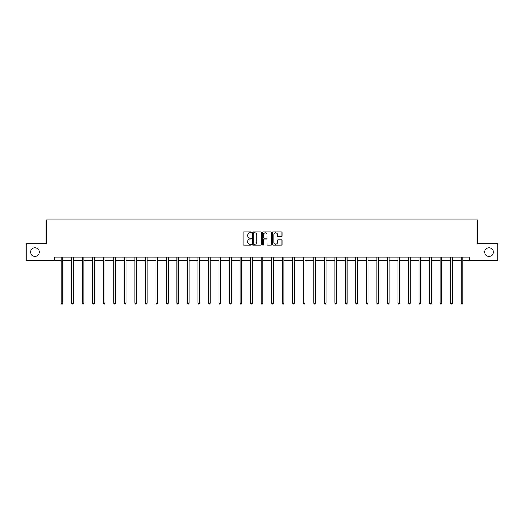 <?xml version="1.0" encoding="UTF-8"?>
<svg xmlns="http://www.w3.org/2000/svg" width="524" height="524" viewBox="0 0 524 524"><rect width="100%" height="100%" fill="white"/><g stroke="black" fill="none" stroke-linecap="round" stroke-linejoin="round"><path stroke-width="0.79" d="M251.206 232.387A0.465 0.465 0 0 0 250.741 231.929L243.706 231.929A0.662 0.662 0 0 0 243.044 232.591L243.044 244.512A0.662 0.662 0 0 0 243.706 245.173L250.741 245.173A0.465 0.465 0 0 0 251.206 244.708A0.465 0.465 0 0 0 250.741 244.243L249.83 244.243A2.122 2.122 0 0 1 247.714 242.127L247.714 241.132A2.122 2.122 0 0 1 249.83 239.01L250.741 239.01A0.465 0.465 0 0 0 251.206 238.551A0.465 0.465 0 0 0 250.741 238.086L249.83 238.086A2.122 2.122 0 0 1 247.714 235.964L247.714 234.975A2.122 2.122 0 0 1 249.83 232.853L250.741 232.853A0.465 0.465 0 0 0 251.206 232.387M484.713 252.044A4.316 4.316 0 0 0 489.03 256.36A4.316 4.316 0 0 0 493.346 252.044A4.316 4.316 0 0 0 489.03 247.721A4.316 4.316 0 0 0 484.713 252.044M30.654 252.044A4.316 4.316 0 0 0 34.97 256.36A4.316 4.316 0 0 0 39.287 252.044A4.316 4.316 0 0 0 34.97 247.721A4.316 4.316 0 0 0 30.654 252.044M281.355 236.593A0.662 0.662 0 0 0 282.017 235.931L282.017 232.591A0.662 0.662 0 0 0 281.355 231.929L273.541 231.929A0.662 0.662 0 0 0 272.88 232.591L272.88 244.512A0.662 0.662 0 0 0 273.541 245.173L281.355 245.173A0.662 0.662 0 0 0 282.017 244.512L282.017 240.47A0.662 0.662 0 0 0 281.355 239.809L278.008 239.809A0.662 0.662 0 0 0 277.347 240.47L277.347 242.474A1.769 1.769 0 0 1 275.578 244.243A1.769 1.769 0 0 1 273.803 242.474L273.803 234.628A1.769 1.769 0 0 1 275.578 232.853A1.769 1.769 0 0 1 277.347 234.628L277.347 235.931A0.662 0.662 0 0 0 278.008 236.593L281.355 236.593M54.876 260.474L26.2 260.474L26.2 243.608L46.309 243.608L46.309 219.995L477.691 219.995L477.691 243.608L497.8 243.608L497.8 260.474L469.124 260.474L469.124 257.101L54.876 257.101L54.876 260.474L61.184 260.474M261.424 232.591A0.662 0.662 0 0 0 260.756 231.929L252.941 231.929A0.662 0.662 0 0 0 252.28 232.591L252.28 244.512A0.662 0.662 0 0 0 252.941 245.173L260.756 245.173A0.662 0.662 0 0 0 261.424 244.512L261.424 232.591M263.245 231.929L271.059 231.929A0.662 0.662 0 0 1 271.72 232.591L271.72 244.512A0.662 0.662 0 0 1 271.059 245.173L267.712 245.173A0.662 0.662 0 0 1 267.05 244.512L267.05 239.671A0.662 0.662 0 0 0 266.389 239.01L264.168 239.01A0.662 0.662 0 0 0 263.507 239.671L263.507 244.708A0.465 0.465 0 0 1 263.041 245.173A0.465 0.465 0 0 1 262.576 244.708L262.576 232.591A0.662 0.662 0 0 1 263.245 231.929M62.867 260.474L71.709 260.474M73.393 260.474L82.235 260.474M83.919 260.474L92.755 260.474M94.444 260.474L103.28 260.474M104.97 260.474L113.806 260.474M115.496 260.474L124.332 260.474M126.015 260.474L134.858 260.474M136.541 260.474L145.384 260.474M147.067 260.474L155.91 260.474M157.593 260.474L166.429 260.474M168.119 260.474L176.955 260.474M178.645 260.474L187.481 260.474M189.171 260.474L198.007 260.474M199.696 260.474L208.532 260.474M210.216 260.474L219.058 260.474M220.742 260.474L229.584 260.474M231.267 260.474L240.11 260.474M241.793 260.474L250.629 260.474M252.319 260.474L261.155 260.474M262.845 260.474L271.681 260.474M273.371 260.474L282.207 260.474M283.89 260.474L292.733 260.474M294.416 260.474L303.258 260.474M304.942 260.474L313.784 260.474M315.468 260.474L324.304 260.474M325.993 260.474L334.829 260.474M336.519 260.474L345.355 260.474M347.045 260.474L355.881 260.474M357.571 260.474L366.407 260.474M368.09 260.474L376.933 260.474M378.616 260.474L387.459 260.474M389.142 260.474L397.985 260.474M399.668 260.474L408.504 260.474M410.194 260.474L419.03 260.474M420.72 260.474L429.556 260.474M431.245 260.474L440.081 260.474M441.765 260.474L450.607 260.474M452.291 260.474L461.133 260.474M462.816 260.474L469.124 260.474M253.675 232.853A0.465 0.465 0 0 0 253.21 233.318L253.21 243.778A0.465 0.465 0 0 0 253.675 244.243L254.631 244.243A2.122 2.122 0 0 0 256.753 242.127L256.753 234.975A2.122 2.122 0 0 0 254.631 232.853L253.675 232.853M267.05 234.66A1.769 1.769 0 0 0 265.275 232.885A1.769 1.769 0 0 0 263.507 234.66L263.507 237.424A0.662 0.662 0 0 0 264.168 238.086L266.389 238.086A0.662 0.662 0 0 0 267.05 237.424L267.05 234.66M62.959 257.101L62.919 257.199A0.675 0.675 0 0 0 62.867 257.454L62.867 303.127L61.184 303.127L61.184 257.454A0.675 0.675 0 0 0 61.131 257.199L61.092 257.101M62.867 303.127L62.363 304.005L61.688 304.005L61.184 303.127M73.484 257.101L73.445 257.199A0.675 0.675 0 0 0 73.393 257.454L73.393 303.127L71.709 303.127L71.709 257.454A0.675 0.675 0 0 0 71.657 257.199L71.618 257.101M73.393 303.127L72.888 304.005L72.214 304.005L71.709 303.127M84.01 257.101L83.964 257.199A0.675 0.675 0 0 0 83.919 257.454L83.919 303.127L82.235 303.127L82.235 257.454A0.675 0.675 0 0 0 82.183 257.199L82.144 257.101M83.919 303.127L83.414 304.005L82.74 304.005L82.235 303.127M94.53 257.101L94.49 257.199A0.675 0.675 0 0 0 94.444 257.454L94.444 303.127L92.755 303.127L92.755 257.454A0.675 0.675 0 0 0 92.709 257.199L92.669 257.101M94.444 303.127L93.94 304.005L93.265 304.005L92.755 303.127M105.055 257.101L105.016 257.199A0.675 0.675 0 0 0 104.97 257.454L104.97 303.127L103.28 303.127L103.28 257.454A0.675 0.675 0 0 0 103.235 257.199L103.195 257.101M104.97 303.127L104.459 304.005L103.785 304.005L103.28 303.127M115.581 257.101L115.542 257.199A0.675 0.675 0 0 0 115.496 257.454L115.496 303.127L113.806 303.127L113.806 257.454A0.675 0.675 0 0 0 113.76 257.199L113.721 257.101M115.496 303.127L114.985 304.005L114.311 304.005L113.806 303.127M126.107 257.101L126.068 257.199A0.675 0.675 0 0 0 126.015 257.454L126.015 303.127L124.332 303.127L124.332 257.454A0.675 0.675 0 0 0 124.286 257.199L124.24 257.101M126.015 303.127L125.511 304.005L124.836 304.005L124.332 303.127M136.633 257.101L136.594 257.199A0.675 0.675 0 0 0 136.541 257.454L136.541 303.127L134.858 303.127L134.858 257.454A0.675 0.675 0 0 0 134.806 257.199L134.766 257.101M136.541 303.127L136.037 304.005L135.362 304.005L134.858 303.127M147.159 257.101L147.12 257.199A0.675 0.675 0 0 0 147.067 257.454L147.067 303.127L145.384 303.127L145.384 257.454A0.675 0.675 0 0 0 145.331 257.199L145.292 257.101M147.067 303.127L146.563 304.005L145.888 304.005L145.384 303.127M157.685 257.101L157.645 257.199A0.675 0.675 0 0 0 157.593 257.454L157.593 303.127L155.91 303.127L155.91 257.454A0.675 0.675 0 0 0 155.857 257.199L155.818 257.101M157.593 303.127L157.089 304.005L156.414 304.005L155.91 303.127M168.204 257.101L168.165 257.199A0.675 0.675 0 0 0 168.119 257.454L168.119 303.127L166.429 303.127L166.429 257.454A0.675 0.675 0 0 0 166.383 257.199L166.344 257.101M168.119 303.127L167.615 304.005L166.94 304.005L166.429 303.127M178.73 257.101L178.691 257.199A0.675 0.675 0 0 0 178.645 257.454L178.645 303.127L176.955 303.127L176.955 257.454A0.675 0.675 0 0 0 176.909 257.199L176.87 257.101M178.645 303.127L178.14 304.005L177.466 304.005L176.955 303.127M189.256 257.101L189.216 257.199A0.675 0.675 0 0 0 189.171 257.454L189.171 303.127L187.481 303.127L187.481 257.454A0.675 0.675 0 0 0 187.435 257.199L187.396 257.101M189.171 303.127L188.66 304.005L187.985 304.005L187.481 303.127M199.782 257.101L199.742 257.199A0.675 0.675 0 0 0 199.696 257.454L199.696 303.127L198.007 303.127L198.007 257.454A0.675 0.675 0 0 0 197.961 257.199L197.921 257.101M199.696 303.127L199.186 304.005L198.511 304.005L198.007 303.127M210.307 257.101L210.268 257.199A0.675 0.675 0 0 0 210.216 257.454L210.216 303.127L208.532 303.127L208.532 257.454A0.675 0.675 0 0 0 208.48 257.199L208.441 257.101M210.216 303.127L209.711 304.005L209.037 304.005L208.532 303.127M220.833 257.101L220.794 257.199A0.675 0.675 0 0 0 220.742 257.454L220.742 303.127L219.058 303.127L219.058 257.454A0.675 0.675 0 0 0 219.006 257.199L218.967 257.101M220.742 303.127L220.237 304.005L219.563 304.005L219.058 303.127M231.359 257.101L231.32 257.199A0.675 0.675 0 0 0 231.267 257.454L231.267 303.127L229.584 303.127L229.584 257.454A0.675 0.675 0 0 0 229.532 257.199L229.492 257.101M231.267 303.127L230.763 304.005L230.088 304.005L229.584 303.127M241.885 257.101L241.839 257.199A0.675 0.675 0 0 0 241.793 257.454L241.793 303.127L240.11 303.127L240.11 257.454A0.675 0.675 0 0 0 240.058 257.199L240.018 257.101M241.793 303.127L241.289 304.005L240.614 304.005L240.11 303.127M252.404 257.101L252.365 257.199A0.675 0.675 0 0 0 252.319 257.454L252.319 303.127L250.629 303.127L250.629 257.454A0.675 0.675 0 0 0 250.583 257.199L250.544 257.101M252.319 303.127L251.815 304.005L251.14 304.005L250.629 303.127M262.93 257.101L262.891 257.199A0.675 0.675 0 0 0 262.845 257.454L262.845 303.127L261.155 303.127L261.155 257.454A0.675 0.675 0 0 0 261.109 257.199L261.07 257.101M262.845 303.127L262.341 304.005L261.659 304.005L261.155 303.127M273.456 257.101L273.417 257.199A0.675 0.675 0 0 0 273.371 257.454L273.371 303.127L271.681 303.127L271.681 257.454A0.675 0.675 0 0 0 271.635 257.199L271.596 257.101M273.371 303.127L272.86 304.005L272.185 304.005L271.681 303.127M283.982 257.101L283.942 257.199A0.675 0.675 0 0 0 283.89 257.454L283.89 303.127L282.207 303.127L282.207 257.454A0.675 0.675 0 0 0 282.161 257.199L282.115 257.101M283.89 303.127L283.386 304.005L282.711 304.005L282.207 303.127M294.508 257.101L294.468 257.199A0.675 0.675 0 0 0 294.416 257.454L294.416 303.127L292.733 303.127L292.733 257.454A0.675 0.675 0 0 0 292.68 257.199L292.641 257.101M294.416 303.127L293.912 304.005L293.237 304.005L292.733 303.127M305.034 257.101L304.994 257.199A0.675 0.675 0 0 0 304.942 257.454L304.942 303.127L303.258 303.127L303.258 257.454A0.675 0.675 0 0 0 303.206 257.199L303.167 257.101M304.942 303.127L304.437 304.005L303.763 304.005L303.258 303.127M315.559 257.101L315.52 257.199A0.675 0.675 0 0 0 315.468 257.454L315.468 303.127L313.784 303.127L313.784 257.454A0.675 0.675 0 0 0 313.732 257.199L313.693 257.101M315.468 303.127L314.963 304.005L314.289 304.005L313.784 303.127M326.079 257.101L326.039 257.199A0.675 0.675 0 0 0 325.993 257.454L325.993 303.127L324.304 303.127L324.304 257.454A0.675 0.675 0 0 0 324.258 257.199L324.218 257.101M325.993 303.127L325.489 304.005L324.815 304.005L324.304 303.127M336.604 257.101L336.565 257.199A0.675 0.675 0 0 0 336.519 257.454L336.519 303.127L334.829 303.127L334.829 257.454A0.675 0.675 0 0 0 334.784 257.199L334.744 257.101M336.519 303.127L336.015 304.005L335.34 304.005L334.829 303.127M347.13 257.101L347.091 257.199A0.675 0.675 0 0 0 347.045 257.454L347.045 303.127L345.355 303.127L345.355 257.454A0.675 0.675 0 0 0 345.309 257.199L345.27 257.101M347.045 303.127L346.534 304.005L345.86 304.005L345.355 303.127M357.656 257.101L357.617 257.199A0.675 0.675 0 0 0 357.571 257.454L357.571 303.127L355.881 303.127L355.881 257.454A0.675 0.675 0 0 0 355.835 257.199L355.796 257.101M357.571 303.127L357.06 304.005L356.386 304.005L355.881 303.127M368.182 257.101L368.143 257.199A0.675 0.675 0 0 0 368.09 257.454L368.09 303.127L366.407 303.127L366.407 257.454A0.675 0.675 0 0 0 366.355 257.199L366.315 257.101M368.09 303.127L367.586 304.005L366.911 304.005L366.407 303.127M378.708 257.101L378.669 257.199A0.675 0.675 0 0 0 378.616 257.454L378.616 303.127L376.933 303.127L376.933 257.454A0.675 0.675 0 0 0 376.88 257.199L376.841 257.101M378.616 303.127L378.112 304.005L377.437 304.005L376.933 303.127M389.234 257.101L389.194 257.199A0.675 0.675 0 0 0 389.142 257.454L389.142 303.127L387.459 303.127L387.459 257.454A0.675 0.675 0 0 0 387.406 257.199L387.367 257.101M389.142 303.127L388.638 304.005L387.963 304.005L387.459 303.127M399.76 257.101L399.714 257.199A0.675 0.675 0 0 0 399.668 257.454L399.668 303.127L397.985 303.127L397.985 257.454A0.675 0.675 0 0 0 397.932 257.199L397.893 257.101M399.668 303.127L399.164 304.005L398.489 304.005L397.985 303.127M410.279 257.101L410.24 257.199A0.675 0.675 0 0 0 410.194 257.454L410.194 303.127L408.504 303.127L408.504 257.454A0.675 0.675 0 0 0 408.458 257.199L408.419 257.101M410.194 303.127L409.689 304.005L409.015 304.005L408.504 303.127M420.805 257.101L420.765 257.199A0.675 0.675 0 0 0 420.72 257.454L420.72 303.127L419.03 303.127L419.03 257.454A0.675 0.675 0 0 0 418.984 257.199L418.945 257.101M420.72 303.127L420.215 304.005L419.541 304.005L419.03 303.127M431.331 257.101L431.291 257.199A0.675 0.675 0 0 0 431.245 257.454L431.245 303.127L429.556 303.127L429.556 257.454A0.675 0.675 0 0 0 429.51 257.199L429.47 257.101M431.245 303.127L430.735 304.005L430.06 304.005L429.556 303.127M441.856 257.101L441.817 257.199A0.675 0.675 0 0 0 441.765 257.454L441.765 303.127L440.081 303.127L440.081 257.454A0.675 0.675 0 0 0 440.036 257.199L439.99 257.101M441.765 303.127L441.26 304.005L440.586 304.005L440.081 303.127M452.382 257.101L452.343 257.199A0.675 0.675 0 0 0 452.291 257.454L452.291 303.127L450.607 303.127L450.607 257.454A0.675 0.675 0 0 0 450.555 257.199L450.516 257.101M452.291 303.127L451.786 304.005L451.112 304.005L450.607 303.127M462.908 257.101L462.869 257.199A0.675 0.675 0 0 0 462.816 257.454L462.816 303.127L461.133 303.127L461.133 257.454A0.675 0.675 0 0 0 461.081 257.199L461.041 257.101M462.816 303.127L462.312 304.005L461.637 304.005L461.133 303.127"/></g></svg>
